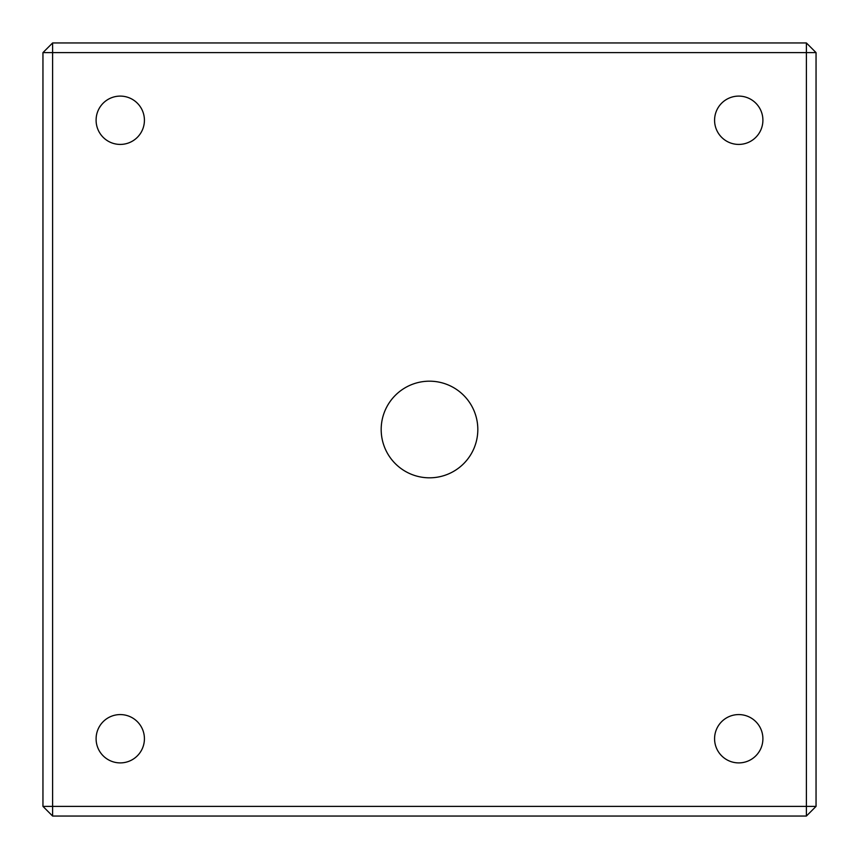 <?xml version="1.0" encoding="UTF-8"?>
<svg xmlns="http://www.w3.org/2000/svg" width="859" height="859" viewBox="0 0 859 859"><rect width="100%" height="100%" fill="white"/><g stroke="black" fill="none" stroke-linecap="round" stroke-linejoin="round"><path stroke-width="1.29" d="M429.5 381.181A48.319 48.319 0 0 0 381.181 429.5A48.319 48.319 0 0 0 429.5 477.819A48.319 48.319 0 0 0 477.819 429.5A48.319 48.319 0 0 0 429.5 381.181M120.26 96.101A24.159 24.159 0 0 0 96.101 120.26A24.159 24.159 0 0 0 120.26 144.419A24.159 24.159 0 0 0 144.419 120.26A24.159 24.159 0 0 0 120.26 96.101M738.74 714.581A24.159 24.159 0 0 0 714.581 738.74A24.159 24.159 0 0 0 738.74 762.899A24.159 24.159 0 0 0 762.899 738.74A24.159 24.159 0 0 0 738.74 714.581M120.26 714.581A24.159 24.159 0 0 0 96.101 738.74A24.159 24.159 0 0 0 120.26 762.899A24.159 24.159 0 0 0 144.419 738.74A24.159 24.159 0 0 0 120.26 714.581M738.74 96.101A24.159 24.159 0 0 0 714.581 120.26A24.159 24.159 0 0 0 738.74 144.419A24.159 24.159 0 0 0 762.899 120.26A24.159 24.159 0 0 0 738.74 96.101M806.386 816.05L52.614 816.05L52.614 806.386L806.386 806.386L806.386 52.614L52.614 52.614L52.614 806.386L42.95 806.386L42.95 52.614L52.614 42.95L806.386 42.95L816.05 52.614L816.05 806.386L806.386 806.386L806.386 816.05L816.05 806.386M806.386 42.95L806.386 52.614L816.05 52.614M42.95 806.386L52.614 816.05M42.95 52.614L52.614 52.614L52.614 42.95"/></g></svg>
